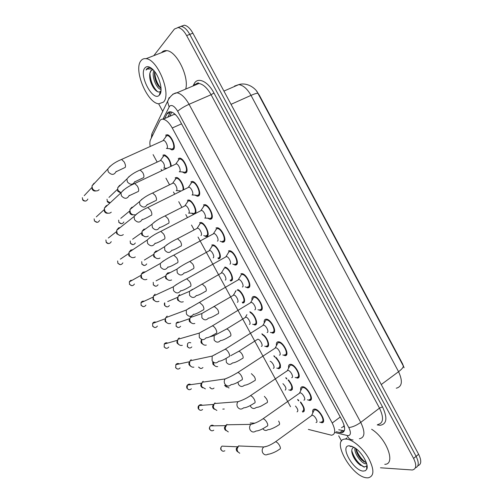 <?xml version="1.0" encoding="UTF-8"?>
<svg xmlns="http://www.w3.org/2000/svg" width="503" height="503" viewBox="0 0 503 503"><rect width="100%" height="100%" fill="white"/><g stroke="black" fill="none" stroke-linecap="round" stroke-linejoin="round"><path stroke-width="0.75" d="M193.586 214.265L191.555 213.209M199.609 222.691L200.71 222.464C204.954 222.521 210.594 234.92 207.073 236.404L206.041 236.599L203.809 235.549M211.763 245.011L212.763 244.835C217.076 244.848 222.886 257.379 219.195 258.668L218.264 258.825L219.974 257.869M224.759 267.106C229.148 267.08 235.127 279.75 231.267 280.85L230.443 280.97L232.153 279.976M237.932 289.64C242.503 291.495 246.797 302.196 243.295 302.944L242.578 303.032L244.282 302.007M250.783 312.262C255.285 315.092 258.567 324.441 255.279 324.957L252.651 324.246M263.459 334.86C267.797 338.274 270.35 346.548 267.212 346.881L264.735 346.202M276.015 357.394C280.617 362.977 281.649 366.756 279.102 368.724L276.769 368.064M288.471 379.872C292.696 385.392 293.526 388.932 290.948 390.485L288.753 389.844M300.838 402.274C304.699 407.675 305.334 410.97 302.743 412.158L304.214 411.033M165.613 135.188L167.141 134.722C171.328 134.936 176.522 147.272 173.397 149.517L171.938 149.932L169.612 148.693M178.288 158.514L179.728 158.118C183.997 158.3 189.323 170.731 186.035 172.787L184.664 173.139L182.325 171.938M190.907 181.753L192.259 181.42C196.61 181.564 202.08 194.095 198.628 195.963L197.346 196.258L195.001 195.095M203.476 204.891L204.734 204.62C209.166 204.721 214.787 217.378 211.166 219.05L209.984 219.289L207.626 218.164M215.994 227.941L217.145 227.721C221.666 227.784 227.45 240.566 223.653 242.044L222.578 242.232L220.213 241.151M228.463 250.903L229.506 250.727C234.109 250.746 240.069 263.673 236.096 264.943L235.127 265.094L232.757 264.044M240.887 273.764L241.811 273.632C246.489 273.607 252.644 286.691 248.482 287.754L247.633 287.867L245.257 286.848M251.984 300.241C251.72 298.229 252.148 296.996 253.254 296.544L254.059 296.443C258.812 296.374 265.175 309.622 260.824 310.477L257.945 309.729M264.251 322.97C263.949 320.883 264.389 319.638 265.578 319.229L266.257 319.16C271.073 319.04 277.662 332.464 273.116 333.105L270.407 332.389M276.474 345.599C276.122 343.436 276.581 342.178 277.851 341.82L278.398 341.776C283.283 341.606 290.105 355.225 285.358 355.646L282.812 354.955M288.64 368.121C288.25 365.895 288.728 364.631 290.074 364.329L290.483 364.304C295.431 364.084 302.504 377.904 297.556 378.099L295.167 377.432M300.763 390.548C300.322 388.259 300.819 386.989 302.253 386.744L302.523 386.732C307.528 386.461 314.859 400.495 309.703 400.457L307.459 399.81M312.841 412.881C312.35 410.523 312.866 409.26 314.381 409.071L314.507 409.071C319.562 408.744 327.17 423.01 321.801 422.734L319.701 422.105M308.37 429.417L331.496 435.221C335.52 434.479 335.765 430.405 332.219 422.998L172.246 127.988C169.297 122.814 166.273 119.884 163.173 119.205C161.57 118.997 160.388 119.651 159.614 121.173L150.542 139.639C149.793 141.242 149.674 143.487 150.183 146.367M175.742 114.917L174.34 114.326L171.806 115.344M341.531 427.669L343.744 426.393L344.058 425.016M404.091 367.762L402.526 363.744L259.265 95.092L256.731 91.383M218.862 251.796L220.05 253.984M231.034 274.166L232.216 276.348M240.566 291.696L241.748 293.865M243.156 296.456L244.339 298.625M252.657 313.916L253.833 316.073M255.235 318.657L256.411 320.813M264.697 336.048L265.867 338.198M267.263 340.77L268.432 342.92M276.688 358.092L277.857 360.236M279.247 362.795L280.416 364.939M288.64 380.054L289.797 382.192M291.187 384.738L292.35 386.876M300.536 401.928L301.699 404.06M303.083 406.6L304.233 408.725M153.101 154.622L157.112 161.985M161.136 169.366L161.777 170.548M165.946 178.2L169.48 184.67M173.485 192.02L174.598 194.064M178.747 201.678L181.797 207.267M185.789 214.586L187.361 217.478M191.498 225.061L194.064 229.777M198.044 237.07L290.527 406.72M187.412 200.288L188.606 200.005C192.19 200.081 197.415 210.021 195.573 213.241M175.17 177.792L176.446 177.458C179.533 177.572 184.205 185.513 183.595 189.612M162.878 155.207L164.23 154.811C167.939 156.446 170.291 160.193 171.29 166.053M177.867 27.508L181.243 26.363C184.261 26.961 187.103 29.633 189.763 34.38L416.107 456.334C419.181 462.703 418.936 466.539 415.371 467.834C418.936 466.539 419.181 462.703 416.107 456.334L189.763 34.38C187.103 29.633 184.261 26.961 181.243 26.363L177.867 27.508M180.973 26.332L184.356 25.194C187.386 25.785 190.228 28.451 192.882 33.185L418.622 454.266C421.677 460.61 421.426 464.439 417.867 465.759M336.136 431.731L341.33 432.838C345.41 432.052 345.693 427.971 342.178 420.602L179.76 120.525C176.836 115.376 173.812 112.477 170.68 111.817C169.039 111.616 167.82 112.295 167.015 113.848L164.663 118.551M344.297 430.82L338.764 429.751M153.799 55.67L174.428 29.055L178.119 27.539C181.13 28.143 183.966 30.828 186.638 35.581L413.592 458.422C416.805 465.174 416.396 469.035 412.359 469.991L380.494 467.79M341.55 441.062L338.701 435.812M162.802 111.452L158.64 103.781M167.732 117.212L170.542 111.798M304.082 411.353L303.592 410.454M298.109 400.382L297.619 399.476M292.237 389.586L291.746 388.687M286.245 378.57L285.754 377.671M280.347 367.737L279.857 366.832M274.33 356.684L273.839 355.778M268.413 345.806L267.917 344.901M262.371 334.709L261.874 333.797M256.429 323.787L255.933 322.876M250.368 312.646L249.872 311.734M244.401 301.687L243.905 300.775M238.315 290.501L237.818 289.583M232.329 279.498L231.826 278.58M220.207 257.228L219.704 256.304M321.36 421.929C326.095 422.162 319.386 409.587 314.922 409.876L314.18 410.033L313.287 411.938M316.016 422.482C318.827 422.621 314.784 415.076 312.13 415.233L311.697 415.315L314.18 410.033M239.742 453.26L237.567 451.468L237.039 448.915L238.749 445.79M237.881 451.964L236.555 450.757L236.171 448.921L237.554 446.582M302.322 411.379C304.623 410.272 304.019 407.317 300.505 402.507M297.059 411.882C298.48 411.02 297.952 409.077 295.481 406.066M254.908 423.155L250.198 423.004M309.263 399.652C313.803 399.678 307.339 387.304 302.925 387.543L302.177 387.687L301.228 389.611M303.862 400.13C306.56 400.143 302.661 392.717 300.033 392.843L299.593 392.925L302.177 387.687M228.312 431.92L225.721 430.021L225.181 427.814L226.935 424.375M226.161 430.662L224.778 429.43L224.388 427.846L225.646 425.375M296.927 377.3L297.116 377.288C301.473 377.105 295.236 364.92 290.872 365.115L290.118 365.253L289.118 367.19M291.665 377.684C294.249 377.577 290.489 370.265 287.892 370.365L287.452 370.441L290.118 365.253M216.868 410.461L213.838 408.493L213.303 406.581L214.322 403.544L215.077 402.878M214.416 409.291L212.958 408.015L212.574 406.65L213.316 404.456L198.943 405.537C200.024 404.506 201.169 404.418 202.369 405.28M284.503 354.86L284.918 354.835C289.099 354.452 283.076 342.449 278.769 342.6L278.014 342.725L276.964 344.674M279.41 355.156C281.894 354.923 278.266 347.718 275.701 347.793L274.745 348.416M205.4 388.876L201.91 386.876L201.389 385.216L202.187 382.223L203.174 381.299M202.646 387.844L201.093 386.524L200.722 385.336L201.301 383.173L187.399 385.135C188.436 383.984 189.606 383.82 190.901 384.638M272.142 332.338L272.67 332.288C276.681 331.716 270.865 319.877 266.615 319.983L265.854 320.103L264.767 322.052M267.112 332.533C269.489 332.181 265.986 325.083 263.453 325.133L262.484 325.743M193.894 367.165C192.209 367.385 190.889 366.725 189.933 365.184L189.442 363.726L190.04 360.814L191.222 359.639M190.857 366.322L189.185 364.952L188.832 363.908L189.266 361.808L175.83 364.65C176.804 363.411 177.974 363.166 179.345 363.908M290.52 389.699C292.815 388.228 292.017 385.034 288.118 380.111M285.207 390.133C286.616 388.825 285.855 386.669 282.931 383.657M278.385 367.957L278.675 367.938C280.938 366.033 279.926 362.6 275.631 357.652M273.311 368.297C275.474 368.177 272.695 362.009 270.142 361.273M229.054 387.995L225.658 386.021L225.344 385.304M226.451 387.04L224.583 385.399M266.357 346.127L266.785 346.095C269.709 345.787 267.005 337.853 263.025 335.136M261.371 346.378C263.673 346.108 260.17 339.148 257.762 339.217L256.888 339.77M217.698 366.599C216.083 366.788 214.819 366.127 213.894 364.631L213.366 362.242M214.863 365.807L213.021 364.411L212.681 362.38M345.888 439.05C352.131 439.05 362.745 447.859 368.617 458.189C374.465 469.758 374.295 476.31 368.108 477.837L366.894 477.812C351.654 477.152 330.465 438.918 345.454 439.056L345.888 439.05M371.635 429.273C386.644 438.371 396.188 464.37 384.764 464.326M355.854 448.563L356.03 449.833C356.979 453.725 358.928 457.152 361.896 460.119L366.429 462.98M354.892 447.89C353.93 453.146 361.355 463.401 365.474 463.779L366.649 463.697M353.986 447.324L353.313 447.613C351.974 448.393 351.496 449.965 351.886 452.335C352.773 456.403 354.948 460.163 358.425 463.628L363.914 467.029L366.681 466.023L366.983 465.149M363.248 471.091C353.144 470.802 339.123 444.985 349.554 445.809L353.779 447.205C361.399 451.178 369.353 464.797 366.693 469.318L365.348 470.739L363.248 471.091M351.943 446.337L349.975 446.413L352.245 446.457M355.973 448.657C358.149 454.869 361.626 459.629 366.417 462.93M351.754 450.644C354.351 458.617 358.589 464.099 364.474 467.098M351.465 446.167L350.962 446.192M356.847 452.555L363.927 461.829M366.247 463.521L366.586 463.716M352.71 455.196L358.916 463.967L360.5 465.382M366.687 467.715L367.133 467.494M140.934 60.769C142.217 59.084 143.927 58.386 146.052 58.681C157.923 59.373 171.85 94.916 163.362 102.166L158.778 103.8C147.354 103.285 133.232 69.716 140.934 60.769M161.526 52.664C162.871 51.061 164.607 50.382 166.719 50.64C176.635 51.073 189.348 76.978 185.701 89.081M154.628 71.539L154.578 71.828C154.125 76.827 155.383 81.543 158.338 85.963L161.042 88.534M153.855 70.583C151.296 76.311 156.691 88.817 160.652 89.339L161.054 89.389M152.101 69.791L151.145 70.521L149.8 73.513C149.284 78.631 150.667 83.611 153.962 88.453C156.515 91.691 158.634 92.703 160.325 91.477L161.004 90.578M150.108 72.401L150.913 70.615L153.057 69.71M159.47 94.985L159.3 95.168C153.063 102.31 138.564 75.123 144.845 67.993C146.524 66.019 148.857 66.226 151.856 68.597C158.898 74.048 163.708 91.037 159.47 94.985M151.372 68.213L149.705 67.641L146.744 68.81L146.059 70.043L147.253 69.03L152.239 68.93M154.666 71.589C155.081 78.267 157.206 83.907 161.035 88.509M149.9 73.067C150.441 81.071 153.013 87.289 157.609 91.716M148.209 67.748L146.059 70.043M154.603 76.431L158.458 86.12M149.756 77.927L154.019 88.528M159.923 93.325L160.444 93.294M259.737 309.729L260.378 309.653C264.213 308.892 258.592 297.21 254.411 297.279L253.65 297.38L252.519 299.329M254.763 309.823C257.039 309.358 253.65 302.353 251.154 302.378L250.18 302.969M182.325 345.328C180.47 345.756 178.999 345.115 177.911 343.404L177.446 342.115L177.873 339.318L179.231 337.89M179.049 344.718L177.226 343.298L176.893 342.373L177.207 340.355L164.242 344.083C165.129 342.788 166.286 342.455 167.706 343.09M247.287 287.031L248.036 286.93C251.707 285.981 246.269 274.449 242.144 274.475L241.333 274.588L240.22 276.505M242.371 287.018C244.546 286.44 241.264 279.523 238.806 279.523L237.825 280.102M170.687 323.379C168.687 324.02 167.071 323.41 165.839 321.543L165.405 320.392L165.688 317.714L167.185 316.066M167.229 323.039L165.229 321.562L165.122 318.801L152.629 323.435C153.415 322.109 154.534 321.694 155.987 322.19M234.788 264.251L235.643 264.119C239.151 262.987 233.882 251.594 229.833 251.575L228.915 251.726L227.872 253.581M229.921 264.125C231.996 263.44 228.821 256.605 226.407 256.58L225.419 257.134M158.967 301.316C156.848 302.19 155.1 301.618 153.729 299.593L153.321 298.562L153.478 296.016L155.1 294.154M155.396 301.266L153.182 299.738L153.006 297.16L140.991 302.699C141.67 301.372 142.733 300.882 144.179 301.228M254.311 324.215L254.845 324.165C257.982 323.668 254.348 314.463 250.255 312.589M249.381 324.372C251.582 323.995 248.199 317.129 245.822 317.173L244.936 317.72M206.287 345.083C204.526 345.448 203.124 344.807 202.087 343.159L201.571 341.43L201.835 339.544M203.256 344.498L201.282 343.059L200.904 341.814L201.345 339.978M242.226 302.228L242.861 302.152C246.376 301.36 241.082 290.212 237.133 290.112M237.347 302.284C239.453 301.8 236.171 295.016 233.832 295.041L232.939 295.569M194.824 323.467C192.926 324.014 191.398 323.398 190.235 321.606L189.732 320.046L190.191 317.582L191.517 316.205M191.637 323.108L189.493 321.624L189.134 320.505L189.468 318.726L176.151 323.297C176.924 322.134 177.961 321.775 179.275 322.222M235.505 291.067L235.297 291.96M230.104 280.158L230.833 280.052C234.235 279.071 228.959 267.904 225.086 267.923L224.3 268.049L223.313 269.765M225.269 280.114C227.281 279.517 224.099 272.821 221.798 272.821L220.899 273.336M183.293 301.743C181.275 302.492 179.628 301.901 178.339 299.97L177.855 298.556L178.188 296.185L179.646 294.601M179.992 301.63L177.66 300.109L177.559 297.38L167.713 301.555M222.251 241.383L223.206 241.214C226.551 239.906 221.446 228.632 217.459 228.582L216.447 228.771L215.479 230.55M217.428 241.138C219.409 240.346 216.321 233.587 213.951 233.543L212.964 234.071M146.914 279.316C144.757 280.209 142.971 279.624 141.563 277.562L141.242 274.21L142.965 272.154L145.512 271.809M143.556 279.404L141.085 277.838L140.859 275.418L129.328 281.869L130.491 280.473L132.295 280.209M209.669 218.434L210.713 218.22C213.907 216.73 208.946 205.576 205.035 205.488L203.929 205.727L203.036 207.425M204.765 218.126L204.878 218.063C206.771 217.164 203.772 210.474 201.445 210.411L200.458 210.914M135.276 256.92L134.747 257.259C132.566 258.127 130.774 257.523 129.359 255.449L128.975 252.305L130.786 250.079L132.88 249.683M131.698 257.448L128.95 255.845L128.674 253.581L120.349 259.139M197.038 195.39L198.176 195.126C201.213 193.473 196.39 182.426 192.548 182.3L191.36 182.589L190.543 184.192M192.039 195.013L192.284 194.894C194.083 193.888 191.165 187.261 188.883 187.179L187.908 187.657M123.31 234.593L122.537 235.121C120.336 235.957 118.519 235.329 117.105 233.247L116.677 230.299L118.557 227.909L120.186 227.526M119.815 235.379L116.765 233.776L116.457 231.644L108.34 238.026M184.368 172.265L185.582 171.951C188.474 170.121 183.777 159.168 180.011 159.011L178.741 159.357L177.999 160.853M179.263 171.806L179.634 171.63C181.344 170.523 178.502 163.953 176.264 163.852L175.302 164.305M111.27 212.184L110.276 212.901C108.051 213.7 106.227 213.058 104.8 210.958L104.341 208.179L106.284 205.658L107.441 205.325M107.9 213.209C106.473 213.429 105.347 212.901 104.53 211.618L104.203 209.613L96.293 216.868M171.649 149.045L172.938 148.674C175.692 146.681 171.108 135.81 167.411 135.621L166.072 136.03L165.405 137.42M166.436 148.498L166.939 148.272C168.562 147.065 165.789 140.544 163.594 140.425L163.173 140.444L166.7 135.665M99.148 189.7L97.972 190.587C95.721 191.36 93.885 190.694 92.451 188.587L91.961 185.965L93.96 183.318L94.665 183.079M95.947 190.92C94.407 191.291 93.174 190.775 92.25 189.373L91.904 187.481L84.215 195.661M217.931 258.008L218.761 257.869C222.005 256.719 216.887 245.671 213.077 245.659L212.197 245.816L211.279 247.47M213.14 257.85C215.064 257.152 211.97 250.532 209.707 250.513L208.808 251.003M171.605 279.97C169.511 280.856 167.776 280.284 166.399 278.247L165.933 276.964L166.16 274.688L167.725 272.915L170.24 272.582M168.335 280.064L165.783 278.511L165.619 275.946L156.075 280.831M205.721 235.775L206.632 235.599C209.738 234.279 204.759 223.351 201.018 223.301L200.049 223.502L199.201 225.086M200.967 235.505C202.803 234.706 199.792 228.155 197.566 228.111L196.667 228.588M160.011 258.014L159.658 258.234C157.546 259.089 155.792 258.492 154.408 256.448L153.968 255.266L154.1 253.097L155.767 251.154L157.898 250.777M156.659 258.404L153.861 256.838L153.648 254.417L144.374 260.051M193.473 213.454L194.466 213.241C197.421 211.757 192.58 200.936 188.902 200.854L187.858 201.093L187.072 202.602M188.581 213.153L188.744 213.071C190.492 212.172 187.562 205.683 185.374 205.626L184.482 206.079M148.266 236.02L147.668 236.41C145.53 237.234 143.77 236.617 142.374 234.568L142.009 231.405L143.764 229.305L145.486 228.922M144.952 236.649L141.896 235.077L141.639 232.801L132.616 239.214M182.822 189.996C184.293 186.99 179.823 178.408 176.735 178.314L175.61 178.603L174.899 180.017M176.195 190.687L176.471 190.549C178.137 189.556 175.283 183.123 173.139 183.048L172.252 183.476M135.074 214.724C133.081 215.146 131.484 214.441 130.296 212.599L129.887 209.613L131.711 207.368L133.025 207.016M133.22 214.787C131.817 215.039 130.705 214.517 129.887 213.234L129.598 211.084L120.808 218.333M170.737 166.311C170.177 160.966 168.103 157.426 164.512 155.679L163.324 156.024L162.676 157.345M163.758 168.128L164.154 167.939C164.896 164.921 163.796 162.4 160.847 160.375L159.973 160.784M120.959 192.731L118.174 190.549L117.79 189.606L117.727 187.726L119.613 185.356L120.513 185.066M120.839 192.963L117.828 191.31L117.513 189.279L108.956 197.396M174.598 113.841L174.893 114.514M259.265 95.092L258.938 95.237M343.744 426.393L344.599 427.6M340.248 417.031L332.219 422.998M181.558 123.839L172.246 127.988M396.289 388.209C402.149 386.694 402.909 381.186 398.565 371.698C402.337 368.825 403.852 366.775 403.098 365.555L258.064 93.589C257.775 92.848 255.423 93.445 251.016 95.381C247.306 88.83 243.219 85.24 238.768 84.611L234.505 86.063M381.243 384.544L398.565 371.698L251.016 95.381L231.028 104.341M192.882 33.185L186.638 35.581M418.622 454.266L413.592 458.422M335.061 432.542L348.057 435.705C350.912 435.252 351.157 432.53 348.78 427.537L177.672 111.264C174.604 106.208 171.913 104.498 169.605 106.133L162.978 119.18M172.768 94.212L176.962 92.772C181.174 93.646 185.205 97.481 189.065 104.291L360.745 422.388C365.385 432.178 364.926 437.629 359.381 438.742M193.001 86L194.152 83.812C197.509 76.626 207.796 81.134 213.951 92.98L382.5 406.833L379.514 408.128L360.745 422.388C356.344 425.488 352.358 427.204 348.78 427.537M169.171 97.576L167.562 101.707L169.096 106.875M382.5 406.833C387.675 418.012 386.864 424.167 380.073 425.305L377.256 424.928M377.766 424.532C383.456 423.262 384.041 417.792 379.514 408.128L211.097 94.721C207.305 88.019 203.262 84.271 198.955 83.485C198.628 82.417 197.195 82.907 194.655 84.95M194.623 84.988L194.177 85.504M177.672 111.264C180.263 108.918 184.06 106.592 189.065 104.291L211.097 94.721L213.951 92.98M194.152 83.812L194.535 85.076M154.157 129.164L151.887 133.817L152.189 136.288M347.101 435.573C348.416 438.383 350.396 439.842 353.043 439.943M304.189 411.108L303.68 410.165M298.493 400.64L297.983 399.696M292.344 389.328L291.828 388.385M286.622 378.822L286.106 377.872M280.448 367.473L279.926 366.524M274.707 356.923L274.185 355.967M268.501 345.523L267.986 344.574M262.742 334.935L262.22 333.979M256.517 323.498L255.996 322.536M250.733 312.866L250.211 311.904M244.483 301.379L243.961 300.417M238.674 290.709L238.152 289.747M232.399 279.178L231.877 278.216M220.27 256.888L219.748 255.926M342.688 431.807L343.511 432.008M197.66 83.473L197.849 83.951M342.455 430.656L339.821 432.649M170.108 112.509L167.015 113.848M224.847 450.745C223.439 451.606 222.244 451.342 221.27 449.94C220.616 448.481 220.848 447.217 221.968 446.136L225.099 446.268M279.599 449.179C280.737 448.978 280.687 447.683 279.442 445.293C278.115 443.187 276.826 442.005 275.569 441.735L274.757 442.3M279.567 449.179C274.5 453.146 267.055 454.813 268.149 454.108C266.043 455.435 264.238 455.014 262.748 452.857L262.623 452.618C261.774 450.424 262.145 448.544 263.729 446.972L266.98 446.262M278.807 424.909C279.894 424.645 279.844 423.363 278.649 421.068M278.744 424.909C276.097 427.041 270.067 429.575 269.149 429.562L267.961 429.65C266.037 430.958 264.32 430.656 262.811 428.738M213.756 430.166C212.291 431.203 211.027 430.977 209.946 429.487C209.33 428.147 209.5 426.94 210.468 425.871C211.562 424.972 212.662 424.953 213.769 425.821M267.011 426.23C268.118 425.953 268.042 424.614 266.791 422.212C265.509 420.168 264.264 419.018 263.038 418.754L262.214 419.313M266.911 426.223C262.277 429.342 258.611 430.939 255.914 431.027C253.726 432.624 251.808 432.272 250.161 429.964L250.041 429.725C249.23 427.72 249.513 425.934 250.878 424.375L254.273 423.4M202.602 409.499C201.106 410.718 199.766 410.536 198.584 408.952L198.943 405.537C198.044 406.267 197.849 407.386 198.377 408.908L198.584 408.952M198.352 408.87L199.955 410.159M254.38 403.18C255.449 402.834 255.354 401.457 254.09 399.042C252.852 397.056 251.645 395.93 250.456 395.679L249.614 396.226M254.21 403.18C249.557 406.248 246.024 407.807 243.597 407.845C241.352 409.719 239.327 409.429 237.523 406.984L237.397 406.745C236.636 404.902 236.838 403.224 238.001 401.702L241.503 400.451M191.392 388.756C189.876 390.152 188.474 390.02 187.185 388.347L187.399 385.135C186.613 385.883 186.475 386.945 186.984 388.322L187.185 388.347M186.965 388.291L188.65 389.599M241.698 380.042C242.729 379.62 242.609 378.199 241.339 375.772C240.145 373.842 238.969 372.748 237.825 372.497L236.963 373.044M231.204 384.562C228.928 386.706 226.803 386.486 224.835 383.902L224.709 383.663C223.998 381.984 224.124 380.406 225.105 378.935L228.664 377.413M180.118 367.938C178.596 369.51 177.138 369.416 175.742 367.668L175.83 364.65L175.742 367.668M175.534 367.636L177.32 368.969M228.959 356.809C229.953 356.313 229.808 354.848 228.532 352.402C227.375 350.534 226.243 349.472 225.137 349.227L224.263 349.755M218.73 361.192C216.441 363.594 214.228 363.443 212.09 360.733L212.178 356.074L215.756 354.282M224.281 409.014L222.791 409.102M266.747 402.872C267.803 402.538 267.734 401.218 266.533 398.91L264.377 396.345M266.621 402.872C257.876 408.115 260.894 405.908 258.636 407.065L256.203 407.505C254.09 409.102 252.223 408.763 250.601 406.506L250.224 405.594M214.026 388.052C212.562 389.284 211.229 389.102 210.04 387.511L209.908 387.241M209.795 387.448L211.511 388.762M254.644 380.746C255.669 380.35 255.574 378.985 254.367 376.665L251.387 373.647M254.455 380.752C250.022 383.632 246.659 385.135 244.37 385.267C242.22 387.103 240.258 386.82 238.491 384.437L237.932 382.167M202.948 367.53C201.464 368.919 200.081 368.781 198.792 367.108L198.559 367.071M242.496 358.532C243.483 358.067 243.37 356.671 242.157 354.338C241.025 352.509 239.906 351.496 238.812 351.283L237.982 351.798M242.239 358.545C237.837 361.368 234.587 362.833 232.48 362.959C230.299 365.008 228.249 364.788 226.337 362.286L226.136 358.343M168.782 347.057C167.266 348.786 165.757 348.736 164.255 346.913L164.242 344.083L164.255 346.913M164.066 346.913L165.965 348.258M216.171 333.476C217.126 332.911 216.963 331.395 215.68 328.943C214.561 327.126 213.461 326.095 212.392 325.85L211.505 326.372M206.167 337.739C203.891 340.386 201.602 340.292 199.301 337.463L199.238 333.105L202.784 331.068M157.389 326.101C155.892 327.981 154.333 327.975 152.723 326.082L152.629 323.435L152.723 326.082M152.554 326.107L154.578 327.478M203.331 310.049C204.243 309.408 204.055 307.855 202.766 305.384L199.59 302.378L198.698 302.881M193.529 314.205C191.278 317.079 188.921 317.041 186.456 314.105L186.267 310.024L189.738 307.767M145.933 305.088C144.462 307.1 142.865 307.132 141.154 305.17L140.991 302.699L141.154 305.17M190.436 286.528C191.31 285.811 191.102 284.208 189.801 281.724L186.739 278.807L185.84 279.291M180.816 290.589C178.596 293.67 176.176 293.689 173.554 290.646L173.271 286.829L176.628 284.377M191.813 346.932C190.323 348.472 188.889 348.372 187.5 346.63L187.575 343.675C188.424 342.556 189.486 342.273 190.769 342.82M230.292 336.237C231.248 335.702 231.116 334.262 229.896 331.917C228.796 330.144 227.721 329.157 226.658 328.949L225.816 329.446M220.503 340.537C218.315 342.826 216.196 342.662 214.133 340.041L214.203 335.62L217.434 333.917M180.621 326.271C179.137 327.956 177.653 327.893 176.169 326.082L176.151 323.297L176.169 326.082M175.968 326.101L177.999 327.459M218.051 313.853C218.968 313.25 218.811 311.766 217.585 309.408L214.454 306.516L213.605 307.006M208.456 318.047C206.28 320.549 204.092 320.442 201.885 317.714L201.822 313.551L205.017 311.646M169.366 305.541C167.901 307.358 166.374 307.327 164.795 305.453L164.707 302.831C164.255 303.252 164.23 304.145 164.613 305.51L164.795 305.453M205.752 291.375C206.639 290.703 206.463 289.187 205.23 286.817L202.193 284L201.345 284.472M196.346 295.487C194.189 298.185 191.932 298.128 189.587 295.299L189.417 291.388L192.53 289.294M134.427 284.006C132.981 286.144 131.352 286.201 129.541 284.189L129.328 281.869L129.541 284.189M177.484 262.906C178.326 262.113 178.093 260.466 176.786 257.97L173.824 255.134L172.931 255.599M168.027 266.898C165.852 270.168 163.374 270.23 160.602 267.087L160.243 263.515L163.456 260.906M122.858 262.862C121.443 265.112 119.789 265.194 117.884 263.126L117.633 260.95L117.884 263.126M164.487 239.189C165.286 238.321 165.028 236.63 163.714 234.121L160.853 231.355L159.96 231.808M155.169 243.138C153.038 246.564 150.51 246.665 147.599 243.439L147.178 240.088L150.215 237.353M111.245 241.654C109.861 243.999 108.176 244.106 106.19 241.987L105.9 239.944L106.19 241.987M106.076 242.119L106.07 242.106C106.831 243.207 107.73 243.685 108.767 243.54M151.428 215.378C152.189 214.429 151.906 212.694 150.586 210.166L147.825 207.481L146.945 207.909M142.242 219.289C140.155 222.873 137.589 223.005 134.54 219.685L134.075 216.541L136.91 213.718M99.575 220.383C98.23 222.81 96.519 222.942 94.445 220.767L94.136 218.843L94.445 220.767M94.35 220.93L97.249 222.345M129.353 195.648L138.319 191.461C139.042 190.436 138.734 188.65 137.407 186.116L134.741 183.501L133.867 183.903M129.246 195.371C127.215 199.075 124.606 199.232 121.424 195.843L120.927 192.875L123.543 189.996M87.855 199.037C86.541 201.546 84.812 201.69 82.662 199.471L82.335 197.66L82.662 199.471M82.58 199.666L82.567 199.641C83.102 200.703 84.146 201.175 85.699 201.055M116.3 171.63L125.159 167.449C125.838 166.342 125.505 164.512 124.172 161.96L121.6 159.42L120.739 159.803M116.193 171.366C114.206 175.189 111.565 175.365 108.258 171.894L107.736 169.102L110.119 166.191M158.068 284.748C156.615 286.691 155.056 286.691 153.384 284.755L153.233 282.29L153.384 284.755M193.41 268.816C194.259 268.074 194.064 266.515 192.819 264.132L189.889 261.39L189.034 261.843M184.167 272.852C182.036 275.732 179.728 275.713 177.238 272.796L176.981 269.111L179.986 266.867M146.706 263.893C145.285 265.942 143.688 265.968 141.928 263.974L141.727 261.654L141.928 263.974M181.017 246.162C181.834 245.351 181.614 243.748 180.363 241.352L177.528 238.686L176.679 239.12M171.919 250.148C169.819 253.191 167.461 253.21 164.839 250.205L164.519 246.734L167.386 244.357M135.301 242.968C133.899 245.118 132.276 245.168 130.434 243.125L130.189 240.937L130.434 243.125M130.296 243.257L132.93 244.653M168.574 223.42C169.354 222.54 169.115 220.892 167.857 218.484L165.116 215.888L164.274 216.309M159.608 227.369C157.552 230.563 155.15 230.613 152.396 227.526L152.013 224.256L154.729 221.773M123.839 221.98C122.468 224.219 120.821 224.294 118.897 222.194L118.62 220.132L118.897 222.194M156.087 200.59C156.829 199.641 156.565 197.949 155.301 195.529L152.654 193.001L151.818 193.397M147.234 204.514C145.222 207.84 142.777 207.921 139.903 204.752L139.476 201.665L142.009 199.113M107.208 201.389L107.196 201.363C107.743 202.401 108.749 202.866 110.214 202.759L107.315 201.194L107.02 199.238L107.315 201.194M134.892 181.79L143.544 177.666C144.248 176.647 143.971 174.912 142.701 172.479L140.136 170.014L139.306 170.391M134.804 181.583C132.83 185.035 130.352 185.135 127.36 181.891L126.901 178.974L129.24 176.371M206.041 236.599L207.752 235.681M254.675 325.02L256.36 323.963M266.735 346.919L268.395 345.844M278.744 368.749L280.385 367.649M290.715 390.491L292.325 389.379M171.938 149.932L173.742 149.102M184.664 173.139L186.494 172.259M197.346 196.258L199.201 195.327M209.984 219.289L211.851 218.308M222.578 242.232L224.451 241.207M235.127 265.094L237.007 264.025M247.633 287.867L249.507 286.754M260.101 310.552L261.956 309.408M272.519 333.156L274.355 331.98M284.899 355.678L286.704 354.477M297.229 378.111L299.008 376.892M309.515 400.463L311.256 399.225M321.763 422.734L323.454 421.489M219.754 255.568L220.308 256.58M231.889 277.87L232.443 278.882M238.441 289.91L238.994 290.923M243.98 300.084L244.527 301.096M250.507 312.08L251.054 313.086M256.021 322.216L256.568 323.222M262.522 334.162L263.069 335.168M268.017 344.259L268.564 345.259M274.493 356.162L275.04 357.161M279.97 366.222L280.511 367.215M286.421 378.074L286.962 379.073M291.872 388.096L292.413 389.089M298.298 399.904L298.839 400.897M303.73 409.888L304.265 410.876M171.812 112.112L169.643 116.375M174.34 114.326L163.173 119.205M223.917 91.081L238.768 84.611C247.533 81.844 256.442 88.956 257.97 93.42M184.356 25.194L178.119 27.539M343.97 430.838L341.33 432.838M198.955 83.485L176.962 92.772C174.057 93.011 171.253 95.193 168.543 99.317L151.887 133.817L151.315 138.067M222.458 451.059L221.031 449.852C220.333 448.777 220.641 447.538 221.968 446.136L237.259 446.79M314.922 409.876L315.702 409.316M312.13 415.233L275.569 441.735C270.897 444.897 266.955 446.639 263.729 446.972L238.535 445.96M236.171 448.921L237.039 448.915M211.222 430.643L209.726 429.417C209.066 428.481 209.311 427.299 210.468 425.871L225.3 425.657M302.925 387.543L303.718 386.989M300.033 392.843L263.038 418.754C258.85 421.621 254.801 423.495 250.878 424.375L226.438 424.784M224.388 427.846L225.181 427.814M225.331 430.14L225.797 430.14M290.872 365.115L291.683 364.574M287.892 370.365L250.456 395.679C246.703 398.225 242.553 400.237 238.001 401.702L214.322 403.544M212.574 406.65L213.303 406.581M213.593 408.807L214.014 408.782M278.769 342.6L279.599 342.059M275.701 347.793L237.825 372.497C232.832 375.496 228.595 377.64 225.105 378.935L202.187 382.223M275.254 347.862L278.014 342.725M231.223 384.594C233.455 384.55 236.869 383.028 241.459 380.042M200.722 385.336L201.389 385.216M201.848 387.417L202.225 387.367M266.615 319.983L267.458 319.455M263.453 325.133L225.137 349.227L212.178 356.074L190.04 360.814M263.006 325.196L265.854 320.103M218.774 361.292C220.899 361.167 224.193 359.676 228.658 356.816M188.832 363.908L189.442 363.726M190.096 365.964L190.43 365.895M200.37 368.403L198.572 367.102M257.762 339.217L238.812 351.283L230.707 355.696M365.876 463.816L366.53 463.294M366.681 466.023L366.693 469.318M345.454 439.056L346.938 437.924M358.425 463.628L358.916 463.967M362.625 460.629L361.896 460.119M146.052 58.681L166.719 50.64M160.652 89.339L161.054 89.176M160.325 91.477L159.3 95.168M254.411 297.279L255.266 296.757M251.154 302.378L212.392 325.85L199.238 333.105L177.873 339.318M250.714 302.435L253.65 297.38M206.236 337.897C208.255 337.708 211.449 336.243 215.806 333.495M176.893 342.373L177.446 342.115M242.144 274.475L243.018 273.965M238.365 279.58L241.39 274.569M238.806 279.523L186.267 310.024L165.688 317.714M193.605 314.406C195.522 314.18 198.622 312.734 202.904 310.087M164.915 320.738L165.405 320.392M143.16 306.616L140.997 305.233M229.833 251.575L230.72 251.079M225.966 256.631L229.072 251.657M226.407 256.58L186.739 278.807C181.155 281.598 176.672 284.27 173.271 286.829L153.478 296.016M180.898 290.835C182.778 290.533 185.796 289.118 189.952 286.584M152.887 298.996L153.321 298.562M189.203 347.969L187.292 346.642L187.575 343.675M245.822 317.173L226.658 328.949L214.203 335.62L209.776 336.821M220.534 340.6C222.546 340.412 225.69 338.965 229.978 336.262M245.42 317.23L246.91 314.633M200.904 341.814L201.571 341.43M233.43 295.091L236.014 290.772M233.832 295.041L201.822 313.551L190.191 317.582M208.506 318.16C210.411 317.921 213.467 316.5 217.673 313.885M189.134 320.505L189.732 320.046M166.776 306.88L164.613 305.51M225.086 267.923L225.935 267.445M221.389 272.865L224.401 268.011M221.798 272.821L189.417 291.388L178.188 296.185M196.409 295.638C198.257 295.336 201.231 293.934 205.325 291.432M177.314 299.096L177.855 298.556M131.723 285.673L129.397 284.27M217.459 228.582L218.365 228.092M213.511 233.587L216.711 228.658M213.951 233.543L173.824 255.134C168.09 257.882 163.563 260.673 160.243 263.515L141.242 274.21M168.121 267.175C169.976 266.804 172.925 265.408 176.949 262.981M140.815 277.159L141.186 276.625M120.255 264.647L117.752 263.226M205.035 205.488L205.953 205.01M201.011 210.443L204.287 205.551M201.445 210.411L160.853 231.355C154.968 234.065 150.41 236.97 147.178 240.088L128.975 252.305M204.84 218.082L208.82 218.201M155.264 243.421C157.125 242.974 160.004 241.597 163.896 239.29M128.693 255.228L129.001 254.587M192.548 182.3L193.492 181.834M188.449 187.21L191.813 182.356M188.883 187.179L147.825 207.481C141.789 210.141 137.206 213.165 134.075 216.541L116.677 230.299M192.152 194.957L196.208 195.151M142.343 219.578C144.21 219.056 147.027 217.698 150.799 215.504M116.52 233.21L116.765 232.455M180.011 159.011L180.967 158.558M175.843 163.877L179.288 159.055M176.264 163.852L134.741 183.501C128.561 186.123 123.952 189.247 120.927 192.875L104.341 208.179M179.408 171.743L183.551 172.02M104.297 211.09L104.479 210.229M167.411 135.621L168.386 135.188M163.594 140.425L121.6 159.42C115.269 161.997 110.647 165.223 107.736 169.102L91.961 185.965M166.6 148.429L170.85 148.8M92.03 188.883L92.143 187.902M155.521 286.22L153.214 284.83M213.077 245.659L213.938 245.187M209.305 250.551L212.392 245.734M209.707 250.513L189.889 261.39C184.645 263.974 180.344 266.552 176.981 269.111L166.16 274.688M184.23 273.028C186.053 272.664 188.952 271.287 192.932 268.885M165.456 277.587L165.933 276.964M144.235 265.477L141.771 264.075M201.018 223.301L201.892 222.842M197.17 228.148L200.332 223.37M197.566 228.111L177.528 238.686C172.051 241.283 167.713 243.968 164.519 246.734L154.1 253.097M171.995 250.343C173.768 249.928 176.597 248.564 180.489 246.256M153.547 255.989L153.968 255.266M188.902 200.854L189.794 200.401M184.985 205.658L188.229 200.911M185.374 205.626L165.116 215.888C159.501 218.447 155.138 221.238 152.013 224.256L142.009 231.405M159.69 227.576C161.501 227.067 164.267 225.721 168.002 223.539M188.669 213.109L192.706 213.247M141.595 234.297L141.959 233.474M121.594 223.753L118.765 222.345M176.735 178.314L177.641 177.873M172.749 183.073L176.069 178.364M173.139 183.048L152.654 193.001C146.901 195.516 142.512 198.408 139.476 201.665L129.887 209.613M147.322 204.727L155.465 200.735M176.314 190.631L180.42 190.844M129.598 212.511L129.893 211.587M164.512 155.679L165.43 155.251M160.457 160.4L163.852 155.723M160.847 160.375L140.136 170.014C134.251 172.498 129.837 175.484 126.901 178.974L117.727 187.726M163.896 168.059L166.631 168.254M117.551 190.637L117.79 189.606"/></g></svg>
